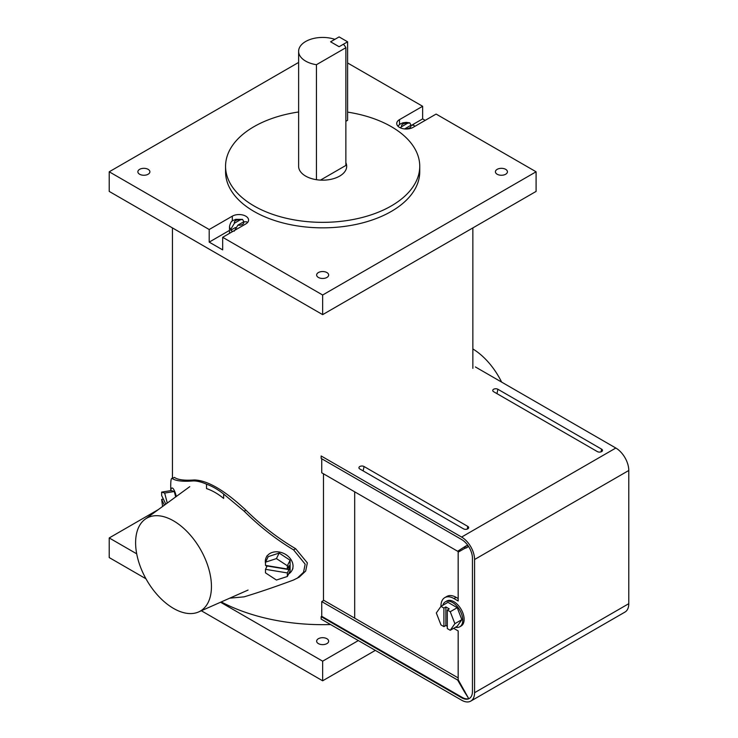 <?xml version="1.0" encoding="UTF-8"?>
<svg xmlns="http://www.w3.org/2000/svg" width="738" height="738" viewBox="0 0 738 738"><rect width="100%" height="100%" fill="white"/><g stroke="black" fill="none" stroke-linecap="round" stroke-linejoin="round"><path stroke-width="1.11" d="M298.622 111.982A97.093 56.051 0 0 0 225.56 166.29A97.093 56.051 0 0 0 254.001 205.93A97.093 56.051 0 0 0 359.803 218.079A97.093 56.051 0 0 0 419.747 166.29A97.093 56.051 0 0 0 391.306 126.659A97.093 56.051 0 0 0 347.598 112.121M345.864 121.3L347.598 120.294L347.598 41.808L339.102 46.715L330.606 41.808L334.858 39.354A24.031 13.874 0 0 0 310.735 39.262A24.031 13.874 0 0 0 298.622 51.309L298.622 166.29A24.031 13.874 0 0 0 305.661 176.105A24.031 13.874 0 0 0 331.851 179.113A24.031 13.874 0 0 0 346.685 166.29A24.031 13.874 0 0 0 345.864 162.701M225.56 166.29L225.56 171.788A97.093 56.051 0 0 0 254.001 211.428A97.093 56.051 0 0 0 359.803 223.577A97.093 56.051 0 0 0 419.747 171.788L419.747 166.29M326.897 272.553A6.005 3.469 0 0 0 320.357 271.796A6.005 3.469 0 0 0 316.639 274.997A6.005 3.469 0 0 0 318.401 277.451A6.005 3.469 0 0 0 324.951 278.208A6.005 3.469 0 0 0 328.659 274.997A6.005 3.469 0 0 0 326.897 272.553M505.668 169.334A6.005 3.469 0 0 0 499.128 168.587A6.005 3.469 0 0 0 495.419 171.788A6.005 3.469 0 0 0 497.172 174.242A6.005 3.469 0 0 0 503.722 174.989A6.005 3.469 0 0 0 507.43 171.788A6.005 3.469 0 0 0 505.668 169.334M148.126 169.334A6.005 3.469 0 0 0 141.576 168.587A6.005 3.469 0 0 0 137.868 171.788A6.005 3.469 0 0 0 139.63 174.242A6.005 3.469 0 0 0 146.179 174.989A6.005 3.469 0 0 0 149.888 171.788A6.005 3.469 0 0 0 148.126 169.334M232.682 231.511A9.529 5.507 0 0 1 232.304 231.308A9.529 5.507 0 0 1 230.819 230.201L230.819 229.223A9.529 5.507 180 0 1 229.509 226.437L229.509 232.664A9.529 5.507 0 0 0 229.573 233.309M109.215 171.788L109.215 191.41L322.654 314.637L536.092 191.41L536.092 171.788L322.654 295.016L222.673 237.295L245.782 223.946A9.529 5.507 0 0 0 248.577 220.062A9.529 5.507 0 0 0 245.782 216.169A9.529 5.507 0 0 0 232.304 216.169L209.195 229.509L109.215 171.788L298.622 62.435M399.516 124.473L399.516 119.63A9.529 5.507 0 0 0 396.73 123.514A9.529 5.507 0 0 0 399.516 127.406A9.529 5.507 0 0 0 413.003 127.406L436.112 114.067L536.092 171.788M399.516 119.63L422.634 106.281L347.598 62.961M425.199 120.368L422.634 118.892L422.634 106.281M229.509 230.385L209.195 242.119L222.673 249.896L222.673 237.295M209.195 242.119L209.195 229.509M322.654 314.637L322.654 295.016M412.505 124.74L422.634 118.892M354.683 491.822L354.683 618.149M323.475 473.805L323.475 600.584M455.484 627.263A14.419 8.321 -120 0 0 459.783 626.783A14.419 8.321 -120 0 0 462.772 620.188A14.419 8.321 -120 0 0 456.481 605.677A14.419 8.321 -120 0 0 445.365 601.811A14.419 8.321 -120 0 0 442.8 605.298M450.245 630.28L454.885 623.675L450.245 611.719L447.311 610.022L447.311 628.582L450.245 630.28L457.219 626.258L461.859 619.652L457.219 607.697L447.938 602.337L440.964 606.359L436.324 612.964L440.964 624.92L443.907 626.617L445.863 625.492L447.311 626.322M447.311 610.022L449.257 608.896L445.863 606.931L443.907 608.057L440.964 606.359A18.33 10.581 -120 0 1 440.973 606.027A18.33 10.581 -120 0 1 444.765 597.632L446.896 596.415A18.33 10.581 -120 0 1 456.056 597.319L458.169 598.536M450.245 611.719L457.219 607.697M454.885 623.675L461.859 619.652M445.863 606.931L445.863 625.492M443.907 608.057L443.907 626.617M411.084 125.156L409.738 122.849L407.441 123.329A4.723 2.731 0 0 0 401.684 126.65L407.441 123.329M404.581 128.938L410.835 125.294L413.861 125.248L414.765 126.392M401.684 126.65L400.236 127.785M243.863 221.695L242.525 219.389L240.219 219.869A4.723 2.731 0 0 0 234.463 223.19L240.219 219.869M234.223 231.178L237.867 225.155L243.623 221.834L246.649 221.787L247.396 222.71M234.463 223.19L230.819 229.223M230.819 230.201L235.422 227.544M135.607 542.744A53.625 30.959 60 0 1 145.109 519.238A53.625 30.959 60 0 1 186.945 531.434A53.625 30.959 60 0 1 211.446 586.525A53.625 30.959 60 0 1 198.633 611.94A53.625 30.959 60 0 1 157.941 595.548A53.625 30.959 60 0 1 135.607 542.744M206.52 484.183A64.151 37.038 60 0 1 223.642 494.036L223.642 498.427A58.883 33.994 60 0 0 206.52 488.584L206.52 484.183C200.994 481.776 196.345 480.706 192.581 480.973C182.544 481.711 175.819 480.918 172.415 478.611C171.244 477.551 170.681 480.244 170.718 486.711L170.764 490.198M229.749 598.167L244.167 596.839C259.536 592.162 276.012 586.544 293.595 579.985L299.231 577.116L305.67 571.055L307.349 562.891L295.652 548.712C277.968 538.316 261.39 525.465 245.92 510.161C224.703 490.364 207.507 480.3 194.325 479.968C184.316 480.669 177.701 479.811 174.491 477.412L171.733 478.501L174.491 477.412M223.642 494.036L244.167 511.176C259.536 526.462 276.012 539.367 293.595 549.893L305.172 564.155L303.512 572.301L297.137 578.324M288.595 573.97A14.419 11.319 -153.6 0 0 292.091 570.188A14.419 11.319 -153.6 0 0 293.032 566.074A14.419 11.319 -153.6 0 0 281.722 552.633A14.419 11.319 -153.6 0 0 266.252 557.384A14.419 11.319 -153.6 0 0 265.302 561.498A14.419 11.319 -153.6 0 0 265.495 563.472M287.35 576.489L290.099 570.954L290.099 560.234L279.167 553.066L268.235 556.618L265.495 562.153L265.495 565.4L287.35 569.007L289.01 565.677L289.01 569.598L267.147 565.991L265.495 569.321L265.495 572.872L276.427 580.04L287.35 576.489L287.35 572.937L289.01 569.598M266.077 565.492A14.419 11.319 -153.6 0 0 266.704 566.885M287.35 569.007L287.35 565.769L276.427 558.601L265.495 562.153M276.427 558.601L279.167 553.066M287.35 565.769L290.099 560.234M287.35 572.937L265.495 569.321M170.681 490.65A14.419 3.136 80.9 0 1 172.009 488.002A14.419 3.136 80.9 0 1 176.308 496.462M165.801 504.137L161.64 495.475L161.64 492.098L171.253 490.558L174.288 491.526L175.69 496.923M161.64 492.098L164.675 493.058L174.288 491.526M162.591 506.48L161.64 499.395L163.393 499.119M164.675 493.058L167.268 503.067M164.408 505.161L161.64 499.395M459.783 626.783L461.139 625.999A14.419 8.321 -120 0 0 464.128 619.403A14.419 8.321 -120 0 0 457.837 604.892A14.419 8.321 -120 0 0 446.721 601.027L445.365 601.811M453.649 628.315A18.33 10.581 -120 0 0 453.935 628.481L458.169 630.925L458.169 679.744L468.39 698.047L464.248 691.488L464.783 691.183M458.169 677.899L323.862 600.363L321.74 601.59L321.74 616.304L321.15 616.645L321.15 619.099L461.61 700.196A18.33 10.581 60 0 0 470.779 701.1L624.994 612.07A18.33 10.581 60 0 0 628.785 603.675L628.785 470.484A18.33 10.581 -120 0 0 615.824 448.031L475.364 366.934M321.15 616.645L461.61 697.742A15.332 8.847 60 0 0 469.276 698.499A15.332 8.847 60 0 0 472.449 691.478L472.449 558.288A15.332 8.847 -120 0 0 461.61 539.515L321.15 458.427L321.15 455.973L461.61 537.061L615.824 448.031M493.63 391.712L597.365 451.601A3.007 1.734 0 0 0 600.363 452.025A3.007 1.734 0 0 0 602.439 450.697A3.007 1.734 0 0 0 601.608 449.147L497.882 389.258A3.007 1.734 180 0 0 494.349 388.954A3.007 1.734 180 0 0 492.809 390.808A3.007 1.734 180 0 0 493.63 391.712M364.055 466.517L467.791 526.406A3.007 1.734 180 0 1 468.612 527.956A3.007 1.734 180 0 1 466.545 529.284A3.007 1.734 180 0 1 463.538 528.86L359.812 468.971A3.007 1.734 0 0 1 358.982 468.076A3.007 1.734 0 0 1 360.531 466.213A3.007 1.734 0 0 1 364.055 466.517L363.161 470.909M464.248 691.488L457.643 680.049L458.169 679.744M321.74 601.59L457.643 680.049M467.855 545.41L465.789 546.028L457.643 551.258L321.74 472.8L321.74 458.768M464.248 547.448L466.923 545.539M468.39 546.175L466.776 547.734L464.783 548.362L467.772 547.006M464.783 548.362L458.169 552.181L458.169 600.99L453.935 598.546A18.33 10.581 -120 0 0 444.765 597.632M321.74 616.304L462.2 697.401A15.332 8.847 60 0 0 469.562 698.314M470.779 701.1A18.33 10.581 60 0 0 474.571 692.705L474.571 559.515A18.33 10.581 -120 0 0 461.61 537.061M316.436 179.694L316.436 64.704L345.864 47.712A24.031 13.874 0 0 0 343.354 44.262L339.102 46.715L330.606 41.808L339.102 36.9L347.598 41.808M345.864 47.712L345.864 165.45L320.467 180.109M298.622 51.309A24.031 13.874 0 0 0 305.661 61.116A24.031 13.874 0 0 0 316.436 64.704M326.897 638.711A6.005 3.469 0 0 0 320.357 637.955A6.005 3.469 0 0 0 316.639 641.156A6.005 3.469 0 0 0 318.401 643.61A6.005 3.469 0 0 0 324.951 644.366A6.005 3.469 0 0 0 328.659 641.156A6.005 3.469 0 0 0 326.897 638.711M221.262 601.931A150.201 86.715 0 0 0 330.587 624.542M375.338 650.381L322.654 680.796L201.326 610.75M145.967 578.786L109.215 557.568L109.215 537.947L136.705 553.823M358.345 640.566L322.654 661.174L220.561 602.236M158.347 509.58L109.215 537.947M322.654 680.796L322.654 661.174M472.855 348.954A53.625 30.959 60 0 1 501.619 382.09M232.304 221.013L232.304 216.169M405.079 128.615A4.723 2.731 0 0 0 410.835 125.294M237.867 225.155A4.723 2.731 0 0 0 243.623 221.834M293.595 549.893L295.652 548.712M244.167 511.176L245.92 510.161M192.581 480.973L194.325 479.968M453.935 598.546L456.056 597.319M474.571 559.515L628.785 470.484M461.61 697.742L462.2 697.401M474.571 692.705L628.785 603.675M496.988 393.64L497.882 389.258M601.055 451.85L601.608 449.147M467.237 529.109L467.791 526.406M409.738 122.849L406.315 122.36L402.865 122.822L400.153 124.021L397.911 126.17M242.525 219.389L235.653 219.361C233.18 220.994 231.289 219.232 229.509 226.437M145.109 519.238L189.74 486.665M198.633 611.94L248.051 590.068M266.252 557.384L267.073 555.714M292.091 570.188L292.912 568.518M472.855 227.922L472.855 368.382M172.452 227.922L172.452 478.095"/></g></svg>
